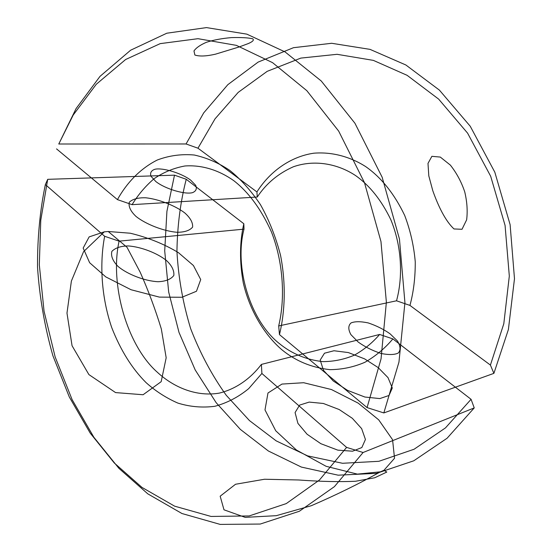 <?xml version="1.0" encoding="UTF-8"?>
<svg xmlns="http://www.w3.org/2000/svg" width="552" height="552" viewBox="0 0 552 552"><rect width="100%" height="100%" fill="white"/><g stroke="black" fill="none" stroke-linecap="round" stroke-linejoin="round"><path stroke-width="0.41" stroke-dasharray="2.76 2.07" d=""/><path stroke-width="0.83" d="M493.895 373.359L508.392 329.523L514.485 278.725L510.11 224.636L494.827 172.196L470.235 126.242L439.399 90.107L405.858 64.984L370.026 49.369L331.669 43.284L293.471 47.693L258.136 62.093L227.824 84.677L203.722 112.863L186.058 143.969L197.961 148.198L215.032 118.852L238.195 92.391L267.196 71.339L300.847 58.091L337.086 54.31L373.345 60.375L407.121 75.327L438.667 99.132L467.599 133.156L490.68 176.26L505.066 225.375L509.317 276.048L503.803 323.755L490.411 365.079L493.895 373.359L383.833 412.93L367.066 407.59L279.457 334.602L278.691 325.942C285.28 298.535 283.48 262.924 271.467 231.999C261.234 209.311 248.648 192.179 233.696 180.607C218.971 170.189 201.908 164.765 184.941 165.98C173.811 168.008 163.53 172.245 154.091 178.703C145.397 186.183 138.055 194.835 132.087 204.661L117.431 199.617C126.774 182.802 140.374 168.47 157.375 159.976C169.216 155.54 181.511 153.884 194.256 155.015C206.876 157.803 218.764 162.964 229.922 170.499C240.755 179.214 250.912 190.564 260.385 204.544C269.059 219.965 275.786 236.925 280.568 255.445C286.019 283.618 285.149 311.438 279.457 334.602M186.058 143.969L58.774 144.01L76.052 108.634L100.022 76.349L130.638 50.204L166.821 33.21L206.496 27.6L246.861 34.148L285.06 51.909L321.243 80.985L354.915 123.213L382.156 177.24L399.455 239.03L404.926 302.655L398.958 362.098L383.833 412.93M490.411 365.079L409.95 305.408C413.565 292.015 415.332 277.49 415.256 261.841C413.883 245.909 410.364 230.446 404.692 215.452C394.28 193.717 381.218 177.392 365.5 166.469C350.009 156.658 331.876 151.69 313.722 153.208C289.641 156.761 269.19 172.41 256.928 191.93L257.267 197.029C266.161 183.588 278.187 173.507 293.353 166.78C313.915 159.528 337.231 163.399 355.626 175.598C369.716 185.548 381.453 200.266 390.844 219.758C401.821 246.323 403.084 276.987 396.522 300.799L278.691 325.942M367.066 407.59L381.046 358.897L386.372 302.158L380.963 241.528L364.479 182.671L338.686 131.121L306.829 90.68L272.571 62.659L236.346 45.354L197.989 38.688L160.204 43.629L125.635 59.506L96.29 84.256L73.223 115.016L58.774 144.01M206.455 42.276C200.286 44.926 196.126 47.817 193.973 50.956L194.87 55.027C199.513 56.559 206.379 56.269 215.48 54.172L239.175 46.954L248.207 43.601C252.85 41.614 254.341 40.006 252.664 38.764C248.172 37.729 241.114 37.343 231.502 37.605C222.021 38.398 213.665 39.958 206.455 42.276M117.431 199.617L56.539 148.888M358.151 341.998L350.927 334.664C348.084 329.489 348.119 325.577 351.031 322.941C354.846 321.34 360.553 321.326 368.163 322.906C376.443 325.694 383.75 329.337 390.085 333.822L397.364 340.901C400.545 346.056 400.862 350.085 398.316 352.99C394.714 354.846 388.96 355.012 381.052 353.48C372.338 350.575 364.699 346.753 358.151 341.998M155.843 181.539L151.013 176.323C149.854 172.886 151.172 170.527 154.967 169.25C162.716 167.477 181.622 173.149 190.716 180.187L195.67 185.279C197.126 188.736 196.084 191.192 192.531 192.641C185.134 194.787 165.11 188.936 155.843 181.539M256.928 191.93L197.961 148.198M257.267 197.029L132.087 204.661M432.761 190.612L428.8 175.853L427.993 163.406L431.871 156.326L440.296 157.072L450.37 165.11C456.635 173.059 461.424 181.981 464.736 191.875C467.096 201.777 467.73 211.099 466.633 219.834L462.017 229.28L454.013 228.956C445.402 221 438.184 206.02 432.761 190.612M396.522 300.799L409.95 305.408M45.367 184.568C40.02 210.181 37.398 237.664 37.515 267.002C39.475 296.921 44.615 326.529 52.93 355.819L69.297 396.957L90.217 433.127L114.257 462.955L141.981 487.423L174.639 506.17L211.064 516.444L249.18 515.947L286.246 503.603L319.456 480.012L346.608 447.396L363.092 452.502L334.402 486.65L299.329 511.269L260.254 524.048L220.172 524.4L181.967 513.526L147.805 493.854L118.887 468.317L93.861 437.26L72.126 399.662L55.152 356.951L44.05 311.19L39.309 264.822L40.772 220.22L47.707 179.331L45.367 184.568L104.652 236.284L119.087 241.155C109.565 284.273 126.988 345.428 157.251 372.172C173.983 387.69 196.705 396.902 219.123 393.148C235.697 389.181 250.394 378.824 261.393 364.41L261.889 373.476L346.608 447.396M471.07 399.31L445.464 427.903L414.069 449.252L378.886 461.299L342.523 463.28L307.602 455.869L276.172 440.862L249.449 420.576L226.292 395.342C212.065 375.539 200.197 353.342 190.688 328.757C182.933 303.283 178.351 277.463 176.937 251.305C177.358 225.644 180.463 201.632 186.245 179.269L243.825 223.746C239.637 242.066 239.458 261.779 243.287 282.893C249.628 310.41 264.353 334.678 281.817 349.713C295.527 360.967 311.542 367.611 329.841 369.647C341.943 369.578 353.632 367.128 364.906 362.284C375.595 356.15 384.916 348.36 392.886 338.907L471.07 399.31L474.237 407.907L363.092 452.502M383.971 470.276L394.528 458.284L392.569 439.709L378.7 419.844L358.213 403.139L331.441 389.533L303.662 382.715L281.955 384.075L267.975 393.003L264.988 409.922L275.731 430.767L296.376 449.99L326.087 466.295L357.372 474.12L380.445 471.815L383.971 470.276L386.779 472.07L374.753 477.756L355.612 481.254C339.659 481.999 320.602 481.572 298.432 479.971L264.518 479.246L235.538 484.256L220.172 496.2L223.995 509.813L245.178 517.369L276.262 515.678L311.3 505.715C335.823 495.144 358.869 483.842 380.445 471.815M186.245 179.269L174.494 175.163L166.911 211.381L164.71 250.925L168.677 292.015L179.007 332.435L195.208 369.957L216.163 402.698L240.375 429.415L268.369 450.991L301.371 467.075L338.148 475.182L376.54 473.347L413.786 460.789L447.072 438.253L474.237 407.907M378.168 367.584L364.575 358.862L348.346 352.569L333.994 350.748L324.479 353.211L320.181 360.07L323.5 370.364L333.201 380.928L347.512 390.354L364.872 397.033L379.824 398.585L389.029 395.467L392.299 387.987L388.008 377.63L378.168 367.584M174.494 175.163L47.707 179.331M166.559 260.592C157.506 253.278 141.45 246.903 128.368 245.944C120.902 246.006 115.396 247.813 111.863 251.374C110.738 256.087 112.808 261.117 118.08 266.457C127.319 274.254 144.583 281.058 158.086 281.72C165.614 281.403 170.858 279.326 173.825 275.482C174.315 270.632 171.893 265.671 166.559 260.592M392.886 338.907L379.638 334.457C372.393 342.854 363.954 349.761 354.322 355.184C344.165 359.456 333.643 361.601 322.754 361.622C306.284 359.759 291.815 353.742 279.36 343.572C250.242 320.809 234 267.127 244.005 229.135L119.087 241.155M352.335 418.312L339.218 409.549L323.375 403.477L309.196 402.091L299.639 405.092L295.078 412.558L297.921 423.384L307.084 434.238L320.857 443.698L337.783 450.135L352.555 451.205L361.836 447.548L365.438 439.475L361.65 428.628L352.335 418.312M104.3 231.833L83.566 251.664L71.387 281.058L66.978 313.122L72.057 345.731L88.9 374.594L115.575 392.589L143.092 394.742L161.17 381.687L166.18 357.772L161.322 328.937C155.285 309.237 148.246 290.345 140.208 272.26L127.001 247.268L108.226 231.495L104.3 231.833L89.148 236.898L83.166 248.062L89.631 262.717L105.784 276.897L131.038 289.731L159.369 297.107L181.898 297.273L196.457 291.263L200.728 279.574L193.428 265.526L178.358 252.588C163.992 243.97 147.97 237.512 130.293 233.22L108.226 231.495M184.782 212.927C175.398 205.758 159.004 199.196 145.776 197.788C138.248 197.554 132.756 199.017 129.306 202.184C128.319 206.538 130.576 211.306 136.075 216.487C145.666 224.119 163.323 231.143 176.971 232.282C184.554 232.282 189.771 230.55 192.62 227.086C192.952 222.587 190.337 217.867 184.782 212.927M244.005 229.135L243.825 223.746M261.889 373.476L248.69 388.629C238.423 397.067 227.141 402.953 214.859 406.286C202.322 407.914 189.971 406.845 177.813 403.07C166.131 397.951 155.54 391.12 146.038 382.584C132.066 368.639 120.64 350.341 111.78 327.709C101.32 297.224 99.436 263.594 104.652 236.284M379.638 334.457L261.393 364.41"/></g></svg>
